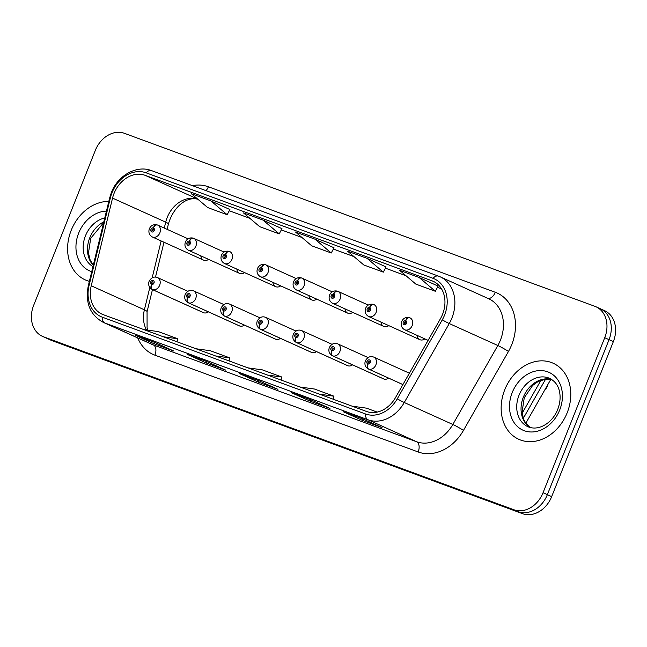 <?xml version="1.0" encoding="UTF-8"?>
<svg xmlns="http://www.w3.org/2000/svg" width="647" height="647" viewBox="0 0 647 647"><rect width="100%" height="100%" fill="white"/><g stroke="black" fill="none" stroke-linecap="round" stroke-linejoin="round"><path stroke-width="0.97" d="M239.867 326.056L188.617 302.885A4.351 2.612 -72.9 0 1 187.687 297.717A2.176 1.731 -65.7 0 0 190.048 296.269A2.176 1.731 -65.7 0 0 189.223 293.657A2.176 1.731 -65.7 0 0 186.789 295.081A2.176 1.731 -65.7 0 0 187.549 297.669A4.351 2.628 113.3 0 0 188.196 302.731A6.519 5.192 114.3 0 1 188.123 302.699L239.374 325.87A6.519 5.192 -65.7 0 0 244.388 325.093M275.913 339.311L224.663 316.14A4.351 2.612 -72.9 0 1 223.733 310.972A2.176 1.731 -65.7 0 0 226.086 309.525A2.176 1.731 -65.7 0 0 225.261 306.913A2.176 1.731 -65.7 0 0 222.835 308.328A2.176 1.731 -65.7 0 0 223.587 310.916A4.351 2.628 113.3 0 0 224.234 315.979A6.519 5.192 114.3 0 1 224.169 315.954L275.42 339.125A6.519 5.192 -65.7 0 0 280.434 338.349M311.951 352.566L260.701 329.396A4.351 2.612 -72.9 0 1 259.77 324.228A2.176 1.731 -65.7 0 0 262.132 322.78A2.176 1.731 -65.7 0 0 261.307 320.16A2.176 1.731 -65.7 0 0 258.881 321.583A2.176 1.731 -65.7 0 0 259.633 324.171A4.351 2.628 113.3 0 0 260.28 329.234A6.519 5.192 114.3 0 1 260.215 329.21L311.466 352.38A6.519 5.192 -65.7 0 0 316.48 351.604M347.997 365.814L296.747 342.643A4.351 2.612 -72.9 0 1 295.816 337.475A2.176 1.731 -65.7 0 0 298.17 336.036A2.176 1.731 -65.7 0 0 297.353 333.415A2.176 1.731 -65.7 0 0 294.919 334.839A2.176 1.731 -65.7 0 0 295.671 337.427A4.351 2.628 113.3 0 0 296.318 342.489A6.519 5.192 114.3 0 1 296.253 342.457L347.504 365.636A6.519 5.192 -65.7 0 0 352.518 364.859M384.043 379.069L332.793 355.899A4.351 2.612 -72.9 0 1 331.854 350.731A2.176 1.731 -65.7 0 0 334.216 349.291A2.176 1.731 -65.7 0 0 333.391 346.671A2.176 1.731 -65.7 0 0 330.965 348.094A2.176 1.731 -65.7 0 0 331.717 350.682A4.351 2.628 113.3 0 0 332.364 355.745A6.519 5.192 114.3 0 1 332.299 355.713L383.55 378.883A6.519 5.192 -65.7 0 0 388.564 378.107M203.829 312.8L152.579 289.63A4.351 2.612 -72.9 0 1 151.641 284.462A2.176 1.731 -65.7 0 0 154.002 283.022A2.176 1.731 -65.7 0 0 153.177 280.402A2.176 1.731 -65.7 0 0 150.751 281.825A2.176 1.731 -65.7 0 0 151.503 284.413A4.351 2.628 113.3 0 0 152.15 289.476A6.519 5.192 114.3 0 1 152.085 289.444L203.336 312.614A6.519 5.192 -65.7 0 0 208.35 311.846M236.875 269.112A6.519 5.192 -65.7 0 0 239.6 273.39A6.519 5.192 -65.7 0 0 244.623 272.613M272.913 282.367A6.519 5.192 -65.7 0 0 275.646 286.645A6.519 5.192 -65.7 0 0 280.661 285.869M308.959 295.622A6.519 5.192 -65.7 0 0 311.692 299.893A6.519 5.192 -65.7 0 0 316.707 299.124M345.005 308.87A6.519 5.192 -65.7 0 0 347.73 313.148A6.519 5.192 -65.7 0 0 352.744 312.372M381.043 322.125A6.519 5.192 -65.7 0 0 383.776 326.403A6.519 5.192 -65.7 0 0 388.79 325.627M417.089 335.381A6.519 5.192 -65.7 0 0 419.814 339.659A6.519 5.192 -65.7 0 0 424.828 338.882M200.829 255.856A6.519 5.192 -65.7 0 0 203.562 260.134A6.519 5.192 -65.7 0 0 208.577 259.358M550.832 379.328A26.082 20.777 114.3 0 1 550.613 379.708L525.809 423.243M71.186 230.356A41.731 33.24 -65.7 0 0 85.218 279.868A41.731 33.24 -65.7 0 0 89.375 281.34A41.731 33.24 -65.7 0 1 85.218 279.868A41.731 33.24 -65.7 0 1 71.186 230.356A41.731 33.24 -65.7 0 1 108.801 201.427A41.731 33.24 -65.7 0 0 71.186 230.356M504.741 389.777A41.731 33.24 -65.7 0 0 518.773 439.289A41.731 33.24 -65.7 0 0 567.193 412.746A41.731 33.24 -65.7 0 0 553.161 363.234A41.731 33.24 -65.7 0 0 504.741 389.777A41.731 33.24 -65.7 0 0 518.773 439.289A41.731 33.24 -65.7 0 0 567.193 412.746A41.731 33.24 -65.7 0 0 553.161 363.234A41.731 33.24 -65.7 0 0 504.741 389.777M114.018 193.502A27.821 22.16 114.3 0 1 145.114 175.321L432.026 280.822A27.821 22.16 114.3 0 1 433.207 281.308A27.821 22.16 114.3 0 1 440.461 318.68L395.471 397.646A27.821 22.16 114.3 0 1 366.469 411.452L103.237 314.66A27.821 22.16 114.3 0 1 102.056 314.175A27.821 22.16 114.3 0 1 91.235 285.772L112.546 198.103A27.821 22.16 114.3 0 1 114.018 193.502M111.996 192.757A30.522 24.311 -65.7 0 0 110.386 197.804L89.068 285.473A30.522 24.311 -65.7 0 0 102.242 317.159L365.474 413.959A30.522 24.311 -65.7 0 0 397.282 398.811L442.281 319.844A30.522 24.311 -65.7 0 0 433.021 278.315L146.117 172.814A30.522 24.311 -65.7 0 0 111.996 192.757M42.411 336.335A26.082 20.777 -65.7 0 0 43.519 336.788L513.896 509.755A26.082 20.777 -65.7 0 0 543.051 492.715L604.735 337.71A26.082 20.777 -65.7 0 0 595.968 306.767A26.082 20.777 -65.7 0 0 594.86 306.314L124.483 133.347A26.082 20.777 -65.7 0 0 95.327 150.387L33.644 305.392A26.082 20.777 -65.7 0 0 42.411 336.335L46.721 338.284A26.082 20.777 -65.7 0 0 47.829 338.737L518.207 511.704A26.082 20.777 -65.7 0 0 547.362 494.664L609.045 339.659A26.082 20.777 -65.7 0 0 600.279 308.716A26.082 20.777 -65.7 0 0 599.171 308.263M438.1 286.087L419.143 277.498L399.62 270.317L415.843 284.106L435.358 291.279L438.108 286.071M229.911 209.531L210.954 200.942L191.431 193.768L207.655 207.55L227.17 214.723L229.92 209.515M362.854 418.941L382.013 427.602L362.498 420.421L343.339 411.759L362.854 418.941M206.716 361.519L225.868 370.181L206.353 363.007L187.193 354.346L206.716 361.519M154.665 342.384L173.825 351.046L154.31 343.872L135.15 335.203L154.665 342.384M310.811 399.797L329.962 408.459L310.447 401.286L291.287 392.624L310.811 399.797M258.76 380.662L277.919 389.324L258.404 382.142L239.244 373.481L258.76 380.662M262.997 220.077L243.482 212.903L259.706 226.685L279.221 233.866L281.971 228.658L262.997 220.077L279.221 233.866M367.092 258.355L347.576 251.182L363.8 264.963L383.315 272.144L386.065 266.936L367.092 258.355L383.315 272.144M315.049 239.22L295.525 232.038L311.749 245.828L331.264 253.001L334.014 247.793L315.049 239.22L331.264 253.001M258.404 382.142L258.954 380.751M310.447 401.286L311.005 399.886M154.31 343.872L154.859 342.473M206.353 363.007L206.911 361.608M362.498 420.421L363.048 419.03M210.954 200.942L227.17 214.723M419.143 277.498L435.358 291.279M267.486 375.058L281.898 377.055L262.383 369.874L247.971 367.876M281.898 377.055L281.065 380.048M215.443 355.915L229.855 357.912L210.34 350.739L195.92 348.741M229.855 357.912L229.014 360.905M163.392 336.78L177.804 338.777L158.289 331.596L143.877 329.598M177.804 338.777L176.971 341.77M319.537 394.193L333.949 396.19L314.434 389.017L300.014 387.019M333.949 396.19L333.108 399.183M377.169 412.082L366.477 408.152L352.065 406.154M51.032 340.233A26.082 20.777 -65.7 0 0 52.14 340.686L522.517 513.653A26.082 20.777 -65.7 0 0 551.673 496.613L613.356 341.608A26.082 20.777 -65.7 0 0 604.589 310.665L600.279 308.716A26.082 20.777 -65.7 0 1 609.045 339.659L547.362 494.664A26.082 20.777 -65.7 0 1 518.207 511.704L47.829 338.737A26.082 20.777 -65.7 0 1 46.721 338.284L51.032 340.233M157.31 224.946L157.189 224.897A4.351 2.612 107.1 0 0 157.003 224.824A4.351 2.612 107.1 0 0 153.331 227.898A2.176 1.731 -65.7 0 0 150.977 229.337A2.176 1.731 -65.7 0 0 151.802 231.958A2.176 1.731 -65.7 0 0 154.229 230.534A2.176 1.731 -65.7 0 0 153.476 227.946L152.951 229.143A0.873 0.696 114.3 0 1 152.959 229.143L152.951 229.143M152.959 229.143A0.873 0.696 114.3 0 1 152.247 230.728A0.873 0.696 114.3 0 1 152.894 229.119L153.331 227.898M153.476 227.946A4.351 2.628 -66.7 0 1 157.593 225.043A4.351 2.628 -66.7 0 1 157.617 225.051A6.519 5.192 114.3 0 1 157.682 225.083A6.519 5.192 114.3 0 1 159.874 232.815A6.519 5.192 114.3 0 1 152.312 236.964C149.231 235.063 148.244 232.346 149.336 228.82C150.864 225.504 153.42 224.177 157.003 224.824M157.593 225.043L188.042 238.808L157.747 225.107M152.085 283.24L152.029 283.216A0.873 0.696 114.3 0 1 152.732 281.631A0.873 0.696 114.3 0 1 152.085 283.24L151.641 284.462M151.503 284.413L152.029 283.216M203.401 312.647L152.15 289.476M193.356 238.201L193.235 238.145A4.351 2.612 107.1 0 0 193.049 238.08A4.351 2.612 107.1 0 0 189.377 241.153A2.176 1.731 -65.7 0 0 187.015 242.593A2.176 1.731 -65.7 0 0 187.84 245.213A2.176 1.731 -65.7 0 0 190.275 243.79A2.176 1.731 -65.7 0 0 189.522 241.202L188.997 242.399A0.873 0.696 114.3 0 1 188.285 243.984A0.873 0.696 114.3 0 1 188.94 242.374L189.377 241.153M189.522 241.202A4.351 2.628 -66.7 0 1 193.639 238.29A4.351 2.628 -66.7 0 1 193.663 238.306A6.519 5.192 114.3 0 1 193.728 238.331A6.519 5.192 114.3 0 1 195.92 246.07A6.519 5.192 114.3 0 1 188.358 250.219C185.277 248.319 184.282 245.601 185.374 242.067C186.902 238.759 189.458 237.425 193.049 238.08M193.639 238.29L224.088 252.063L193.793 238.363M229.394 251.457L229.281 251.4A4.351 2.612 107.1 0 0 229.087 251.327A4.351 2.612 107.1 0 0 225.423 254.4A2.176 1.731 -65.7 0 0 223.061 255.848A2.176 1.731 -65.7 0 0 223.886 258.468A2.176 1.731 -65.7 0 0 226.313 257.045A2.176 1.731 -65.7 0 0 225.56 254.457L225.035 255.654A0.873 0.696 114.3 0 1 224.331 257.239A0.873 0.696 114.3 0 1 224.978 255.63L225.423 254.4M225.56 254.457A4.351 2.628 -66.7 0 1 229.677 251.546A4.351 2.628 -66.7 0 1 229.701 251.562A6.519 5.192 114.3 0 1 229.766 251.586A6.519 5.192 114.3 0 1 231.966 259.326A6.519 5.192 114.3 0 1 224.396 263.466C221.323 261.566 220.328 258.857 221.42 255.322C222.948 252.015 225.504 250.68 229.087 251.327M265.44 264.712L265.319 264.655A4.351 2.612 107.1 0 0 265.133 264.583A4.351 2.612 107.1 0 0 261.461 267.656A2.176 1.731 -65.7 0 0 259.107 269.103A2.176 1.731 -65.7 0 0 259.924 271.716A2.176 1.731 -65.7 0 0 262.358 270.3A2.176 1.731 -65.7 0 0 261.606 267.712L261.081 268.901A0.873 0.696 114.3 0 1 261.089 268.909L261.081 268.901M261.089 268.909A0.873 0.696 114.3 0 1 260.369 270.495A0.873 0.696 114.3 0 1 261.024 268.885L261.461 267.656M261.606 267.712A4.351 2.628 -66.7 0 1 265.723 264.801A4.351 2.628 -66.7 0 1 265.747 264.809A6.519 5.192 114.3 0 1 265.812 264.841A6.519 5.192 114.3 0 1 268.004 272.573A6.519 5.192 114.3 0 1 260.442 276.722C257.36 274.821 256.366 272.104 257.457 268.578C258.986 265.262 261.55 263.936 265.133 264.583M265.723 264.801L296.172 278.566L265.877 264.874M301.486 277.959L301.365 277.911A4.351 2.612 107.1 0 0 301.178 277.838A4.351 2.612 107.1 0 0 297.507 280.911A2.176 1.731 -65.7 0 0 295.145 282.359A2.176 1.731 -65.7 0 0 295.97 284.971A2.176 1.731 -65.7 0 0 298.396 283.548A2.176 1.731 -65.7 0 0 297.644 280.96L297.127 282.157A0.873 0.696 114.3 0 1 296.415 283.742A0.873 0.696 114.3 0 1 297.07 282.132L297.507 280.911M297.644 280.96A4.351 2.628 -66.7 0 1 301.761 278.056A4.351 2.628 -66.7 0 1 301.785 278.064A6.519 5.192 114.3 0 1 301.858 278.097A6.519 5.192 114.3 0 1 304.05 285.828A6.519 5.192 114.3 0 1 296.48 289.977C293.406 288.077 292.412 285.359 293.503 281.833C295.032 278.517 297.588 277.191 301.178 277.838M332.21 291.821L301.923 278.121M188.123 296.496L188.067 296.472A0.873 0.696 114.3 0 1 188.778 294.886A0.873 0.696 114.3 0 1 188.123 296.496L187.687 297.717M187.549 297.669L188.067 296.472M239.447 325.902L188.196 302.731M224.169 309.751L224.113 309.727A0.873 0.696 114.3 0 1 224.816 308.134A0.873 0.696 114.3 0 1 224.169 309.743L223.733 310.972M223.587 310.916L224.113 309.727M275.485 339.157L224.234 315.979M260.207 323.007L260.159 322.974A0.873 0.696 114.3 0 1 260.862 321.389A0.873 0.696 114.3 0 1 260.215 322.999L259.77 324.228M259.633 324.171L260.159 322.974M311.53 352.405L260.28 329.234M337.524 291.215L337.402 291.158A4.351 2.612 107.1 0 0 337.216 291.093A4.351 2.612 107.1 0 0 333.545 294.167A2.176 1.731 -65.7 0 0 331.191 295.606A2.176 1.731 -65.7 0 0 332.016 298.227A2.176 1.731 -65.7 0 0 334.442 296.803A2.176 1.731 -65.7 0 0 333.69 294.215L333.165 295.412A0.873 0.696 114.3 0 1 332.461 296.997A0.873 0.696 114.3 0 1 333.108 295.388L333.545 294.167M333.69 294.215A4.351 2.628 -66.7 0 1 337.807 291.304A4.351 2.628 -66.7 0 1 337.831 291.32A6.519 5.192 114.3 0 1 337.896 291.344A6.519 5.192 114.3 0 1 340.087 299.084A6.519 5.192 114.3 0 1 332.526 303.233C329.444 301.332 328.458 298.615 329.549 295.081C331.07 291.773 333.634 290.438 337.216 291.093M337.807 291.304L368.256 305.077L337.96 291.376M373.57 304.47L373.448 304.413A4.351 2.612 107.1 0 0 373.262 304.341A4.351 2.612 107.1 0 0 369.591 307.414A2.176 1.731 -65.7 0 0 367.229 308.862A2.176 1.731 -65.7 0 0 368.054 311.482A2.176 1.731 -65.7 0 0 370.488 310.059A2.176 1.731 -65.7 0 0 369.736 307.471L369.211 308.668A0.873 0.696 114.3 0 1 369.219 308.668L369.211 308.668M369.219 308.668A0.873 0.696 114.3 0 1 368.499 310.253A0.873 0.696 114.3 0 1 369.154 308.643L369.591 307.414M369.736 307.471A4.351 2.628 -66.7 0 1 373.845 304.559A4.351 2.628 -66.7 0 1 373.877 304.575A6.519 5.192 114.3 0 1 373.942 304.6A6.519 5.192 114.3 0 1 376.133 312.339A6.519 5.192 114.3 0 1 368.564 316.488C365.49 314.579 364.496 311.87 365.587 308.336C367.116 305.028 369.672 303.694 373.262 304.341M409.608 317.726L409.494 317.669A4.351 2.612 107.1 0 0 409.3 317.596A4.351 2.612 107.1 0 0 405.637 320.669A2.176 1.731 -65.7 0 0 403.275 322.117A2.176 1.731 -65.7 0 0 404.1 324.729A2.176 1.731 -65.7 0 0 406.526 323.314A2.176 1.731 -65.7 0 0 405.774 320.726L405.248 321.915A0.873 0.696 114.3 0 1 404.545 323.508A0.873 0.696 114.3 0 1 405.192 321.899L405.637 320.669M405.774 320.726A4.351 2.628 -66.7 0 1 409.891 317.814A4.351 2.628 -66.7 0 1 409.915 317.823A6.519 5.192 114.3 0 1 409.98 317.855A6.519 5.192 114.3 0 1 412.179 325.587A6.519 5.192 114.3 0 1 404.61 329.735C401.536 327.835 400.542 325.118 401.633 321.591C403.162 318.275 405.718 316.949 409.3 317.596M296.253 336.254L296.197 336.23A0.873 0.696 114.3 0 1 296.908 334.645A0.873 0.696 114.3 0 1 296.253 336.254L295.816 337.475M295.671 337.427L296.197 336.23M347.568 365.66L296.318 342.489M332.299 349.509L332.243 349.485A0.873 0.696 114.3 0 1 332.946 347.9A0.873 0.696 114.3 0 1 332.299 349.509L331.854 350.731M331.717 350.682L332.243 349.485M383.614 378.916L332.364 355.745M402.919 384.569L368.83 369.154A4.351 2.612 -72.9 0 1 367.9 363.986A2.176 1.731 -65.7 0 0 370.262 362.538A2.176 1.731 -65.7 0 0 369.437 359.926A2.176 1.731 -65.7 0 0 367.003 361.341A2.176 1.731 -65.7 0 0 367.763 363.929L368.28 362.741A0.873 0.696 114.3 0 1 368.992 361.147A0.873 0.696 114.3 0 1 368.337 362.757L368.28 362.741M367.763 363.929A4.351 2.628 113.3 0 0 368.41 368.992A6.519 5.192 114.3 0 1 368.337 368.968L402.903 384.593L368.41 368.992M368.337 362.757L367.9 363.986M549.238 379.085L550.613 379.708M145.114 175.321L197.715 199.106M197.828 199.203A27.821 22.16 -65.7 0 0 167.185 217.538A27.821 22.16 -65.7 0 0 165.713 222.139L164.273 228.059M192.385 185.64A43.47 34.623 114.3 0 1 208.374 186.773L495.287 292.274A8.694 5.249 -69.8 0 1 487.854 298.38M495.287 292.274A43.47 34.623 114.3 0 1 511.753 344.608A43.47 34.623 114.3 0 1 508.469 351.434L463.47 430.392A43.47 34.623 114.3 0 1 418.164 451.97L154.932 355.179A43.47 34.623 114.3 0 1 137.738 337.944M442.281 319.844A8.694 0.615 29.7 0 0 449.261 323.549L497.826 345.506A34.776 27.7 -65.7 0 0 500.454 340.047A34.776 27.7 -65.7 0 0 488.76 298.793L440.195 276.827A34.776 27.7 114.3 0 1 449.261 323.549L404.27 402.515A34.776 27.7 114.3 0 1 368.022 419.774L104.79 322.982A8.694 5.249 -69.8 0 1 102.242 317.159M151.802 170.727A8.694 5.249 110.2 0 0 151.592 170.638C136.792 164.734 117.77 175.418 111.357 192.628L109.61 198.103A8.694 1.213 13.7 0 1 110.386 197.804M365.474 413.959A8.694 5.249 110.2 0 0 368.022 419.774L416.587 441.731A34.776 27.7 -65.7 0 0 452.835 424.472L497.826 345.506A8.694 0.615 -150.3 0 1 508.469 351.434M397.282 398.811A8.694 0.615 29.7 0 0 404.27 402.515L452.835 424.472A8.694 0.615 -150.3 0 1 463.47 430.392M109.61 198.103L88.299 285.772A8.694 1.213 13.7 0 1 89.068 285.473M154.932 355.179A8.694 5.249 -69.8 0 0 153.355 344.94L104.79 322.982A34.776 27.7 114.3 0 1 103.31 322.376L151.875 344.333A34.776 27.7 -65.7 0 0 153.355 344.94L416.587 441.731A8.694 5.249 -69.8 0 1 418.164 451.97M438.715 276.229A34.776 27.7 114.3 0 1 440.195 276.827L438.504 276.14A8.694 5.249 -69.8 0 1 438.715 276.229M433.021 278.315A8.694 5.249 -69.8 0 1 438.504 276.14L151.592 170.638A8.694 5.249 110.2 0 0 146.117 172.814M604.735 337.71L613.356 341.608M43.519 336.788L52.14 340.686M513.896 509.755L522.517 513.653M543.051 492.715L551.673 496.613M208.374 186.773A8.694 5.249 -69.8 0 1 206.013 190.647M432.026 280.822L434.347 281.874M441.489 288.788L437.461 287.308L441.497 288.813M406.009 275.743L385.41 268.165L406.041 275.768M353.958 256.6L333.359 249.03M301.914 237.465L281.316 229.895L301.947 237.498M249.863 218.33L229.264 210.752L249.896 218.354M112.546 198.103L165.713 222.139A15.649 2.176 -166.3 0 1 168.382 224.121L167.112 229.345M91.235 285.772L144.394 309.808A27.821 22.16 -65.7 0 0 146.505 329.962M161.135 240.951L152.182 277.798M149.797 287.583L144.394 309.808A15.649 2.176 -166.3 0 1 147.063 311.789L147.087 327.697L147.953 330.164M522.121 413.312L540.949 380.274M187.816 291.287L157.456 277.563A6.519 5.192 114.3 0 1 159.647 285.295A6.519 5.192 114.3 0 1 152.579 289.63M103.852 221.8A26.503 21.108 -65.7 0 0 89.763 237.797A26.503 21.108 -65.7 0 0 93.257 265.351M104.782 217.95A26.503 21.108 -65.7 0 0 85.453 235.848A26.503 21.108 -65.7 0 0 92.966 266.572M106.448 211.124A31.719 25.265 -65.7 0 0 78.675 233.114A31.719 25.265 -65.7 0 0 91.728 271.643M223.862 304.543L193.502 290.818A6.519 5.192 114.3 0 1 195.693 298.55A6.519 5.192 114.3 0 1 188.617 302.885M259.9 317.798L229.539 304.066A6.519 5.192 114.3 0 1 231.739 311.805A6.519 5.192 114.3 0 1 224.663 316.14M295.946 331.054L265.585 317.321A6.519 5.192 114.3 0 1 267.777 325.061A6.519 5.192 114.3 0 1 260.701 329.396M551.778 379.522A26.503 21.108 -65.7 0 0 523.318 397.218A26.503 21.108 -65.7 0 0 530.087 427.489M519.007 395.268A26.503 21.108 -65.7 0 0 527.92 426.713C538.886 431.5 552.635 422.734 557.73 409.357C560.148 403 560.714 396.975 559.42 391.281C558.215 385.483 554.997 381.196 549.756 378.414A26.503 21.108 -65.7 0 0 519.007 395.268M559.704 409.988A31.719 25.265 -65.7 0 0 547.686 371.815A31.719 25.265 -65.7 0 0 512.23 392.535A31.719 25.265 -65.7 0 0 524.248 430.716A31.719 25.265 -65.7 0 0 559.704 409.988M545.106 389.381A5.216 4.157 -65.7 0 0 547.127 386.688A5.216 4.157 -65.7 0 0 547.54 385.102M331.992 344.301L301.631 330.577A6.519 5.192 114.3 0 1 303.823 338.316A6.519 5.192 114.3 0 1 296.747 342.643M368.03 357.556L337.669 343.832A6.519 5.192 114.3 0 1 339.861 351.564A6.519 5.192 114.3 0 1 332.793 355.899M409.389 373.214L373.715 357.087A6.519 5.192 114.3 0 1 375.907 364.819A6.519 5.192 114.3 0 1 368.83 369.154M88.299 285.772C85.072 302.853 90.07 315.049 103.31 322.376M595.968 306.767L600.279 308.716M163.974 242.237L155.506 277.07M152.457 289.613L147.063 311.789M168.382 224.121C173.331 206.668 187.298 195.515 198.661 199.519M353.99 256.633L333.359 249.046M258.84 380.695L239.414 373.554M206.797 361.56L187.363 354.419M154.746 342.425L135.32 335.275M310.892 399.838L291.457 392.689M362.935 418.973L343.508 411.832M545.631 379.126L523.302 418.326M203.562 260.134L152.312 236.964M157.456 277.563C154.083 276.285 151.293 277.531 149.109 281.299C148.001 284.785 148.996 287.503 152.085 289.444M103.641 222.649L90.709 238.29L88.469 252.993L90.103 259.835L93.305 265.173M239.6 273.39L188.358 250.219M275.646 286.645L224.396 263.466M311.692 299.893L260.442 276.722M347.73 313.148L296.48 289.977M332.218 291.821L301.761 278.056M193.502 290.818C190.121 289.541 187.339 290.786 185.147 294.555C184.039 298.041 185.034 300.758 188.123 302.699M229.539 304.066C226.167 302.796 223.385 304.041 221.193 307.802C220.085 311.296 221.08 314.013 224.169 315.954M265.585 317.321C262.205 316.051 259.423 317.297 257.231 321.058C256.131 324.551 257.118 327.261 260.215 329.21M551.834 379.563L545.704 379.118L538.021 381.609L532.635 385.466L524.264 397.711L522.024 412.414L523.649 419.264L525.801 423.243L530.152 427.513M383.776 326.403L332.526 303.233M419.814 339.659L368.564 316.488M545.073 389.437L547.16 386.712L547.58 385.038M428.112 340.362L404.61 329.735M301.631 330.577C298.251 329.299 295.469 330.544 293.277 334.313C292.169 337.799 293.164 340.516 296.253 342.457M337.669 343.832C334.297 342.554 331.507 343.8 329.315 347.568C328.215 351.054 329.202 353.772 332.299 355.713M373.715 357.087C370.335 355.81 367.553 357.055 365.361 360.824C364.253 364.31 365.248 367.027 368.337 368.968"/></g></svg>
